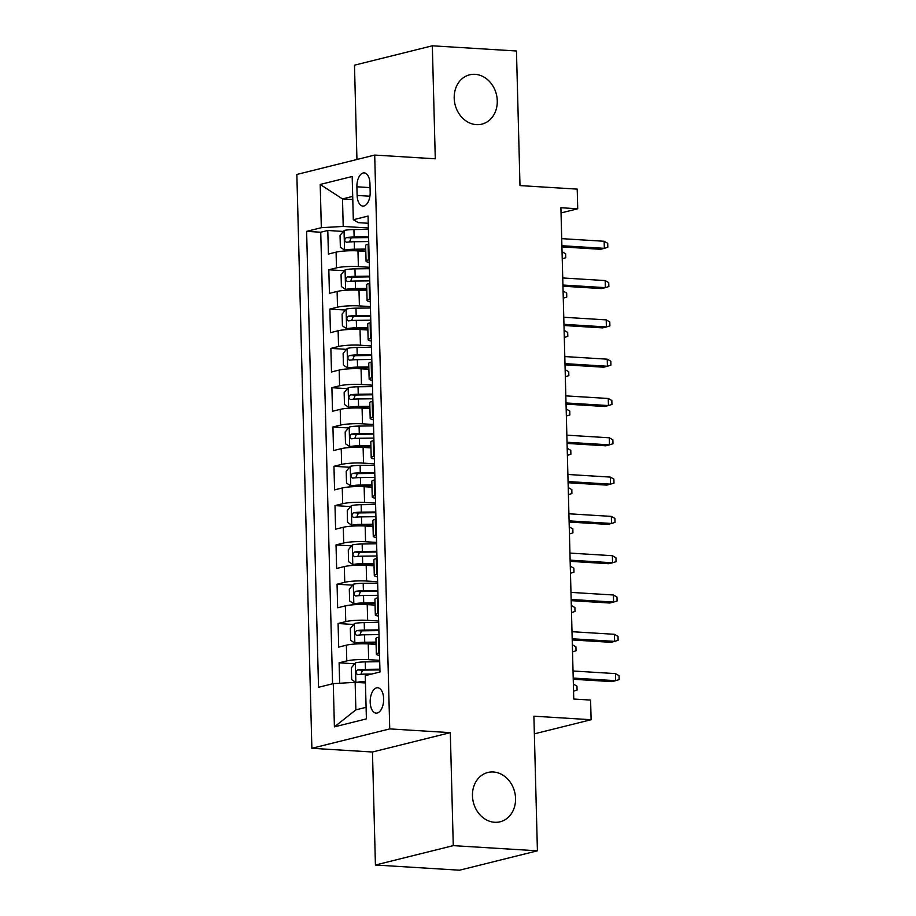 <?xml version="1.0" encoding="UTF-8"?>
<svg xmlns="http://www.w3.org/2000/svg" width="916" height="916" viewBox="0 0 916 916"><rect width="100%" height="100%" fill="white"/><g stroke="black" fill="none" stroke-linecap="round" stroke-linejoin="round"><path stroke-width="1.37" d="M493.346 771.982A25.408 21.286 -104 0 1 515.284 795.202A25.408 21.286 -104 0 1 500.147 821.789A25.408 21.286 -104 0 1 494.663 822.282A25.408 21.286 -104 0 1 472.725 799.05A25.408 21.286 -104 0 1 487.862 772.474A25.408 21.286 -104 0 1 493.346 771.982M475.083 74.333A25.408 21.286 -104 0 1 497.01 97.565A25.408 21.286 -104 0 1 481.873 124.141A25.408 21.286 -104 0 1 476.4 124.645A25.408 21.286 -104 0 1 454.462 101.413A25.408 21.286 -104 0 1 469.599 74.826A25.408 21.286 -104 0 1 475.083 74.333M383.644 698.771A12.71 6.71 -86.5 0 0 377.701 687.767A12.71 6.71 -86.5 0 0 370.179 702.125A12.71 6.71 -86.5 0 0 376.132 713.129A12.71 6.71 -86.5 0 0 383.644 698.771M375.423 865.013L459.557 870.2L537.417 850.815L453.271 845.64L450.317 732.64L389.735 728.907L311.875 748.292L372.457 752.013L375.423 865.013L453.271 845.64M389.735 728.907L374.701 155.067L296.853 174.452L311.875 748.292M374.701 155.067L435.283 158.8L432.329 45.8L354.481 65.185L356.942 159.487M432.329 45.8L516.464 50.987L519.99 185.593L577.206 189.12L577.721 208.779L560.901 207.737L573.76 699.034L590.591 700.076L591.106 719.724L533.891 716.197L537.417 850.815M365.805 251.362L357.961 250.881A15.881 2.21 178.5 0 0 336.08 252.152L328.409 254.064L327.791 230.477L343.351 231.439M369.388 267.277L358.374 266.602A15.881 2.21 178.5 0 0 336.493 267.873L328.821 269.785L344.382 270.735M328.821 269.785L329.439 293.36L337.111 291.448A15.881 2.21 178.5 0 1 358.992 290.189L366.835 290.67M367.866 329.978L360.022 329.485A15.881 2.21 178.5 0 0 338.141 330.756L330.458 332.668L329.852 309.081L345.412 310.043M368.896 369.274L361.053 368.793A15.881 2.21 178.5 0 0 339.172 370.064L331.489 371.976L330.871 348.389L346.443 349.351M369.927 408.582L362.083 408.101A15.881 2.21 178.5 0 0 340.202 409.36L332.519 411.273L331.901 387.697L347.473 388.647M370.957 447.89L363.114 447.397A15.881 2.21 178.5 0 0 341.233 448.668L333.55 450.58L332.932 426.993L348.492 427.955M371.988 487.186L364.144 486.705A15.881 2.21 178.5 0 0 342.263 487.976L334.58 489.888L333.962 466.301L349.523 467.263M373.018 526.494L365.175 526.013A15.881 2.21 178.5 0 0 343.294 527.273L335.611 529.185L334.993 505.609L350.553 506.559M374.049 565.802L366.194 565.309A15.881 2.21 178.5 0 0 344.324 566.58L336.641 568.493L336.023 544.905L351.584 545.867M375.068 605.098L367.224 604.617A15.881 2.21 178.5 0 0 345.343 605.888L337.672 607.8L337.054 584.213L352.614 585.175M376.098 644.406L368.255 643.925A15.881 2.21 178.5 0 0 346.374 645.185L338.702 647.097L338.084 623.521L353.645 624.472M356.897 186.795L357.125 195.44A12.309 6.504 -86.5 0 0 362.896 206.1A12.309 6.504 -86.5 0 0 370.167 192.2L369.95 183.544A12.309 6.504 -86.5 0 0 364.179 172.884A12.309 6.504 -86.5 0 0 356.897 186.795L370.053 187.608M352.786 199.551L342.492 198.921L343.214 226.435L321.333 227.695L306.608 231.359L318.539 687.286L333.275 683.622L334.409 726.857L366.389 718.888L365.255 675.665L379.98 671.989L368.049 216.061L353.313 219.737L358.362 222.657L368.232 223.264M321.333 227.695L320.199 184.459L352.179 176.502L353.313 219.737M379.682 660.322L368.667 659.646L368.255 643.925M378.651 621.014L367.637 620.338L367.224 604.617M377.621 581.717L366.606 581.03L366.194 565.309M376.59 542.409L365.576 541.734L365.175 526.013M375.56 503.102L364.557 502.426L364.144 486.705M374.53 463.805L363.526 463.118L363.114 447.397M373.499 424.497L362.496 423.822L362.083 408.101M372.469 385.189L361.465 384.514L361.053 368.793M371.438 345.893L360.435 345.218L360.022 329.485M370.419 306.585L359.404 305.91L358.992 290.189M327.791 230.477L320.737 232.229L332.565 683.794M368.667 659.646A15.881 2.21 -1.5 0 0 346.786 660.905L339.115 662.818L339.641 683.256M338.084 623.521L345.756 621.609A15.881 2.21 -1.5 0 1 367.637 620.338M337.054 584.213L344.737 582.301A15.881 2.21 -1.5 0 1 366.606 581.03M336.023 544.905L343.706 542.993A15.881 2.21 -1.5 0 1 365.576 541.734M334.993 505.609L342.676 503.697A15.881 2.21 -1.5 0 1 364.557 502.426M333.962 466.301L341.645 464.389A15.881 2.21 -1.5 0 1 363.526 463.118M332.932 426.993L340.615 425.081A15.881 2.21 -1.5 0 1 362.496 423.822M331.901 387.697L339.584 385.785A15.881 2.21 -1.5 0 1 361.465 384.514M330.871 348.389L338.554 346.477A15.881 2.21 -1.5 0 1 360.435 345.218M329.852 309.081L337.523 307.169A15.881 2.21 -1.5 0 1 359.404 305.91M369.182 259.732L368.484 259.904A15.881 2.21 178.5 0 0 366.068 261.152A15.881 2.21 178.5 0 0 369.262 262.4M368.77 244.011L368.072 244.183A15.881 2.21 178.5 0 0 365.656 245.431L366.068 261.152M369.801 283.319L369.102 283.491A15.881 2.21 178.5 0 0 366.686 284.739L367.098 300.459A15.881 2.21 -1.5 0 1 369.514 299.211L370.213 299.04M370.831 322.615L370.121 322.798A15.881 2.21 178.5 0 0 367.717 324.035L368.129 339.756A15.881 2.21 -1.5 0 1 370.533 338.519L371.243 338.336M371.862 361.923L371.152 362.095A15.881 2.21 178.5 0 0 368.736 363.343L369.148 379.064A15.881 2.21 -1.5 0 1 371.564 377.816L372.274 377.644M372.892 401.231L372.182 401.403A15.881 2.21 178.5 0 0 369.766 402.651L370.179 418.372A15.881 2.21 -1.5 0 1 372.594 417.124L373.304 416.952M373.923 440.527L373.213 440.71A15.881 2.21 178.5 0 0 370.797 441.947L371.209 457.668A15.881 2.21 -1.5 0 1 373.625 456.431L374.335 456.248M374.953 479.835L374.243 480.007A15.881 2.21 178.5 0 0 371.827 481.255L372.24 496.976A15.881 2.21 -1.5 0 1 374.655 495.728L375.365 495.556M375.984 519.143L375.274 519.315A15.881 2.21 178.5 0 0 372.858 520.563L373.27 536.284A15.881 2.21 -1.5 0 1 375.686 535.036L376.396 534.864M377.014 558.439L376.304 558.623A15.881 2.21 178.5 0 0 373.888 559.859L374.3 575.58A15.881 2.21 -1.5 0 1 376.716 574.343L377.426 574.16M378.033 597.747L377.335 597.919A15.881 2.21 178.5 0 0 374.919 599.167L375.331 614.888A15.881 2.21 -1.5 0 1 377.747 613.64L378.445 613.468M379.064 637.055L378.365 637.227A15.881 2.21 178.5 0 0 375.949 638.475L376.361 654.196A15.881 2.21 -1.5 0 1 378.777 652.948L379.476 652.776M368.358 227.981L343.214 226.435M534.349 733.853L591.106 719.724M561.027 212.936L577.721 208.779M352.706 196.379L342.492 198.921L320.199 184.459M365.45 682.993L355.145 682.351L355.866 709.866L366.079 707.324M320.737 232.229L306.608 231.359M339.115 662.818L354.675 663.779M370.282 301.696A15.881 2.21 -1.5 0 1 367.098 300.459M371.312 341.004A15.881 2.21 -1.5 0 1 368.129 339.756M372.343 380.312A15.881 2.21 -1.5 0 1 369.148 379.064M373.373 419.608A15.881 2.21 -1.5 0 1 370.179 418.372M374.404 458.916A15.881 2.21 -1.5 0 1 371.209 457.668M375.434 498.224A15.881 2.21 -1.5 0 1 372.24 496.976M376.465 537.52A15.881 2.21 -1.5 0 1 373.27 536.284M377.495 576.828A15.881 2.21 -1.5 0 1 374.3 575.58M378.514 616.136A15.881 2.21 -1.5 0 1 375.331 614.888M333.275 683.622L355.145 682.351M379.545 655.432A15.881 2.21 -1.5 0 1 376.361 654.196M334.409 726.857L355.866 709.866M450.317 732.64L372.457 752.013M561.92 246.908L600.541 249.289L604.331 248.339L561.886 245.728M604.148 241.263L607.72 243.324L607.823 247.251L604.331 248.339L604.148 241.263L561.703 238.652M368.392 229.378L353.931 229.561A10.523 1.466 -1.5 0 0 344.141 230.477L340.042 235.458L340.351 247.24L344.656 250.125A10.523 1.466 -1.5 0 1 354.446 249.221L365.747 249.072M344.656 250.125L349.042 250.4A5.359 0.744 -1.5 0 1 353.965 249.942L365.77 249.793M368.587 236.843L354.126 237.026A10.523 1.466 178.5 0 0 346.34 237.576C344.198 239.511 344.244 241.091 346.454 242.293A10.523 1.466 -1.5 0 1 354.252 241.744L368.713 241.561M349.58 241.95L351.183 237.874A5.359 0.744 -1.5 0 1 353.656 237.759L368.61 237.576M562.069 251.74L565.641 253.801L565.745 257.728L562.252 258.816L562.046 251.74M562.951 286.204L601.572 288.586L605.362 287.647L562.916 285.036M605.178 280.571L608.751 282.62L608.854 286.548L605.362 287.647L605.178 280.571L562.733 277.96M563.981 325.512L602.602 327.894L606.392 326.955L563.947 324.333M606.209 319.879L609.781 321.928L609.884 325.856L606.392 326.955L606.209 319.879L563.764 317.257M565.012 364.82L603.633 367.202L607.423 366.251L564.977 363.641M607.239 359.175L610.812 361.225L610.915 365.163L607.423 366.251L607.239 359.175L564.794 356.564M566.042 404.116L604.663 406.498L608.453 405.559L566.008 402.948M608.258 398.483L611.842 400.532L611.945 404.46L608.453 405.559L608.258 398.483L565.825 395.872M369.423 268.686L354.961 268.869A10.523 1.466 -1.5 0 0 345.172 269.773L341.073 274.754L341.382 286.548L345.687 289.433A10.523 1.466 -1.5 0 1 355.477 288.517L366.778 288.38M345.687 289.433L350.072 289.696A5.359 0.744 -1.5 0 1 354.996 289.25L366.801 289.101M369.617 276.151L355.156 276.334A10.523 1.466 178.5 0 0 347.359 276.884C345.229 278.819 345.275 280.388 347.485 281.59A10.523 1.466 -1.5 0 1 355.282 281.052L369.743 280.869M350.61 281.258L352.202 277.182A5.359 0.744 -1.5 0 1 354.675 277.067L369.64 276.872M563.1 291.048L566.672 293.097L566.775 297.024L563.283 298.124L563.077 291.048M370.453 307.994L355.992 308.177A10.523 1.466 -1.5 0 0 346.202 309.081L342.103 314.062L342.412 325.856L346.717 328.73A10.523 1.466 -1.5 0 1 356.507 327.825L367.808 327.676M346.717 328.73L351.091 329.004A5.359 0.744 -1.5 0 1 356.026 328.558L367.831 328.397M370.648 315.459L356.187 315.642A10.523 1.466 178.5 0 0 348.389 316.18C346.259 318.127 346.305 319.695 348.515 320.898A10.523 1.466 -1.5 0 1 356.313 320.36L370.774 320.176M351.641 320.566L353.233 316.478A5.359 0.744 -1.5 0 1 355.706 316.364L370.671 316.18M564.119 330.355L567.702 332.405L567.805 336.332L564.313 337.431L564.107 330.355M371.484 347.29L357.022 347.473A10.523 1.466 -1.5 0 0 347.233 348.389L343.122 353.37L343.431 365.152L347.748 368.037A10.523 1.466 -1.5 0 1 357.538 367.121L368.839 366.984M347.748 368.037L352.122 368.312A5.359 0.744 -1.5 0 1 357.057 367.854L368.85 367.705M371.678 354.755L357.217 354.939A10.523 1.466 178.5 0 0 349.42 355.488C347.29 357.423 347.336 359.003 349.546 360.206A10.523 1.466 -1.5 0 1 357.343 359.656L371.804 359.473M352.671 359.862L354.263 355.786A5.359 0.744 -1.5 0 1 356.736 355.671L371.69 355.488M565.321 376.739L565.138 369.652M565.149 369.652L568.733 371.701L568.836 375.64L565.332 376.728M372.514 386.598L358.053 386.781A10.523 1.466 -1.5 0 0 348.263 387.686L344.153 392.666L344.462 404.46L348.778 407.345A10.523 1.466 -1.5 0 1 358.568 406.429L369.869 406.292M348.778 407.345L353.152 407.609A5.359 0.744 -1.5 0 1 358.087 407.162L369.881 407.013M372.709 394.063L358.248 394.246A10.523 1.466 178.5 0 0 350.45 394.796C348.32 396.731 348.366 398.3 350.576 399.502A10.523 1.466 -1.5 0 1 358.374 398.964L372.823 398.781M353.702 399.17L355.293 395.094A5.359 0.744 -1.5 0 1 357.767 394.979L372.72 394.785M566.18 408.96L569.752 411.009L569.855 414.937L566.363 416.036L566.168 408.96M567.073 443.424L605.694 445.806L609.483 444.867L567.038 442.245M609.289 437.791L612.873 439.84L612.976 443.768L609.483 444.867L609.289 437.791L566.855 435.169M373.533 425.894L359.083 426.077A10.523 1.466 -1.5 0 0 349.294 426.993L345.183 431.974L345.492 443.768L349.809 446.642A10.523 1.466 -1.5 0 1 359.599 445.737L370.9 445.588M349.809 446.642L354.183 446.916A5.359 0.744 -1.5 0 1 359.118 446.47L370.911 446.31M373.739 433.371L359.278 433.554A10.523 1.466 178.5 0 0 351.481 434.092C349.351 436.039 349.385 437.608 351.607 438.81A10.523 1.466 -1.5 0 1 359.404 438.272L373.854 438.088M354.732 438.478L356.324 434.39A5.359 0.744 -1.5 0 1 358.797 434.276L373.751 434.092M567.21 448.267L570.783 450.317L570.886 454.244L567.393 455.344L567.199 448.267M568.103 482.732L606.724 485.114L610.503 484.163L568.069 481.553M610.319 477.087L613.892 479.137L613.995 483.075L610.503 484.163L610.319 477.087L567.886 474.477M569.122 522.028L607.755 524.41L611.533 523.471L569.099 520.861M611.35 516.395L614.922 518.445L615.025 522.372L611.533 523.471L611.35 516.395L568.916 513.784M570.153 561.336L608.774 563.718L612.564 562.779L570.13 560.157M612.38 555.703L615.953 557.752L616.056 561.68L612.564 562.779L612.38 555.703L569.935 553.081M571.183 600.644L609.804 603.026L613.594 602.075L571.149 599.465M613.411 594.999L616.983 597.049L617.086 600.988L613.594 602.075L613.411 594.999L570.966 592.389M572.214 639.94L610.835 642.322L614.625 641.383L572.179 638.773M614.441 634.307L618.014 636.357L618.117 640.284L614.625 641.383L614.441 634.307L571.996 631.697M374.564 465.202L360.114 465.385A10.523 1.466 -1.5 0 0 350.324 466.301L346.214 471.282L346.523 483.064L350.839 485.949A10.523 1.466 -1.5 0 1 360.629 485.033L371.919 484.896M350.839 485.949L355.213 486.224A5.359 0.744 -1.5 0 1 360.148 485.766L371.942 485.617M374.759 472.667L360.309 472.851A10.523 1.466 178.5 0 0 352.511 473.4C350.381 475.335 350.416 476.915 352.637 478.118A10.523 1.466 -1.5 0 1 360.423 477.568L374.884 477.385M355.763 477.774L357.355 473.698A5.359 0.744 -1.5 0 1 359.828 473.583L374.781 473.4M568.241 487.564L571.813 489.613L571.916 493.552L568.424 494.64L568.229 487.564M375.594 504.51L361.144 504.693A10.523 1.466 -1.5 0 0 351.355 505.598L347.244 510.578L347.553 522.372L351.87 525.257A10.523 1.466 -1.5 0 1 361.648 524.341L372.949 524.204M351.87 525.257L356.244 525.521A5.359 0.744 -1.5 0 1 361.179 525.074L372.972 524.925M375.789 511.975L361.339 512.159A10.523 1.466 178.5 0 0 353.542 512.708C351.412 514.643 351.446 516.212 353.668 517.414A10.523 1.466 -1.5 0 1 361.454 516.876L375.915 516.693M356.793 517.082L358.385 513.006A5.359 0.744 -1.5 0 1 360.858 512.891L375.812 512.697M569.271 526.872L572.844 528.921L572.947 532.849L569.454 533.948L569.248 526.872M376.625 543.806L362.163 543.99A10.523 1.466 -1.5 0 0 352.385 544.905L348.275 549.886L348.584 561.68L352.889 564.554A10.523 1.466 -1.5 0 1 362.679 563.649L373.98 563.5M352.889 564.554L357.274 564.829A5.359 0.744 -1.5 0 1 362.209 564.37L374.003 564.222M376.82 551.283L362.358 551.466A10.523 1.466 178.5 0 0 354.572 552.005C352.442 553.951 352.477 555.52 354.687 556.722A10.523 1.466 -1.5 0 1 362.484 556.184L376.945 556.001M357.812 556.39L359.415 552.302A5.359 0.744 -1.5 0 1 361.889 552.188L376.842 552.005M570.302 566.18L573.874 568.229L573.977 572.157L570.485 573.256L570.279 566.18M377.655 583.114L363.194 583.297A10.523 1.466 -1.5 0 0 353.404 584.213L349.305 589.183L349.614 600.976L353.92 603.862A10.523 1.466 -1.5 0 1 363.709 602.946L375.01 602.808M353.92 603.862L358.305 604.136A5.359 0.744 -1.5 0 1 363.228 603.678L375.033 603.529M377.85 590.58L363.389 590.763A10.523 1.466 178.5 0 0 355.603 591.312C353.462 593.247 353.507 594.827 355.717 596.03A10.523 1.466 -1.5 0 1 363.515 595.48L377.976 595.297M358.843 595.686L360.435 591.61A5.359 0.744 -1.5 0 1 362.919 591.496L377.873 591.301M571.332 605.476L574.904 607.526L575.008 611.464L571.515 612.552L571.309 605.476M378.686 622.422L364.225 622.605A10.523 1.466 -1.5 0 0 354.435 623.51L350.336 628.49L350.645 640.284L354.95 643.169A10.523 1.466 -1.5 0 1 364.74 642.253L376.041 642.116M354.95 643.169L359.335 643.433A5.359 0.744 -1.5 0 1 364.259 642.986L376.064 642.837M378.88 629.887L364.419 630.071A10.523 1.466 178.5 0 0 356.622 630.62C354.492 632.555 354.538 634.124 356.748 635.326A10.523 1.466 -1.5 0 1 364.545 634.788L379.006 634.605M359.874 634.994L361.465 630.918A5.359 0.744 -1.5 0 1 363.938 630.803L378.903 630.609M572.363 644.784L575.935 646.833L576.038 650.761L572.546 651.86L572.34 644.784M573.244 679.248L611.865 681.63L615.655 680.68L573.21 678.069M615.472 673.615L619.044 675.665L619.147 679.592L615.655 680.68L615.472 673.615L573.027 670.993M356.198 682.42A10.523 1.466 -1.5 0 1 365.404 681.561M360.583 682.695A5.359 0.744 -1.5 0 1 365.289 682.283L365.427 682.283M355.362 662.944L355.877 682.397L351.664 679.592L351.366 667.798L355.465 662.818A10.523 1.466 -1.5 0 1 365.255 661.902L379.716 661.718M379.911 669.195L365.45 669.378A10.523 1.466 178.5 0 0 357.652 669.917C355.522 671.863 355.568 673.432 357.778 674.634A10.523 1.466 -1.5 0 1 365.576 674.096L371.873 674.016M360.904 674.302L362.496 670.214A5.359 0.744 -1.5 0 1 364.969 670.1L379.922 669.917M573.382 684.092L576.966 686.141L577.069 690.069L573.576 691.156L573.382 684.092M358.374 266.602L357.961 250.881M336.493 267.873L336.08 252.152M346.786 660.905L346.374 645.185M345.756 621.609L345.343 605.888M344.737 582.301L344.324 566.58M343.706 542.993L343.294 527.273M342.676 503.697L342.263 487.976M341.645 464.389L341.233 448.668M340.615 425.081L340.202 409.36M339.584 385.785L339.172 370.064M338.554 346.477L338.141 330.756M337.523 307.169L337.111 291.448M368.484 259.904L368.072 244.183M369.514 299.211L369.102 283.491M370.533 338.519L370.121 322.798M371.564 377.816L371.152 362.095M372.594 417.124L372.182 401.403M373.625 456.431L373.213 440.71M374.655 495.728L374.243 480.007M375.686 535.036L375.274 519.315M376.716 574.343L376.304 558.623M377.747 613.64L377.335 597.919M378.777 652.948L378.365 637.227M369.927 196.23L357.125 195.44M344.038 230.603L344.553 250.057M354.252 241.744L354.446 249.221M353.931 229.561L354.126 237.026M351.183 237.874L346.34 237.576M345.069 269.899L345.584 289.353M355.282 281.052L355.477 288.517M354.961 268.869L355.156 276.334M352.202 277.182L347.359 276.884M346.099 309.207L346.614 328.661M356.313 320.36L356.507 327.825M355.992 308.177L356.187 315.642M353.233 316.478L348.389 316.18M347.13 348.515L347.633 367.969M357.343 359.656L357.538 367.121M357.022 347.473L357.217 354.939M354.263 355.786L349.42 355.488M348.16 387.811L348.664 407.265M358.374 398.964L358.568 406.429M358.053 386.781L358.248 394.246M355.293 395.094L350.45 394.796M349.191 427.119L349.694 446.573M359.404 438.272L359.599 445.737M359.083 426.077L359.278 433.554M356.324 434.39L351.481 434.092M350.221 466.427L350.725 485.881M360.423 477.568L360.629 485.033M360.114 465.385L360.309 472.851M357.355 473.698L352.511 473.4M351.252 505.724L351.755 525.177M361.454 516.876L361.648 524.341M361.144 504.693L361.339 512.159M358.385 513.006L353.542 512.708M352.271 545.031L352.786 564.485M362.484 556.184L362.679 563.649M362.163 543.99L362.358 551.466M359.415 552.302L354.572 552.005M353.301 584.339L353.816 603.793M363.515 595.48L363.709 602.946M363.194 583.297L363.389 590.763M360.435 591.61L355.603 591.312M354.332 623.636L354.847 643.089M364.545 634.788L364.74 642.253M364.225 622.605L364.419 630.071M361.465 630.918L356.622 630.62M365.576 674.096L365.61 675.573M365.255 661.902L365.45 669.378M362.496 670.214L357.652 669.917"/></g></svg>
